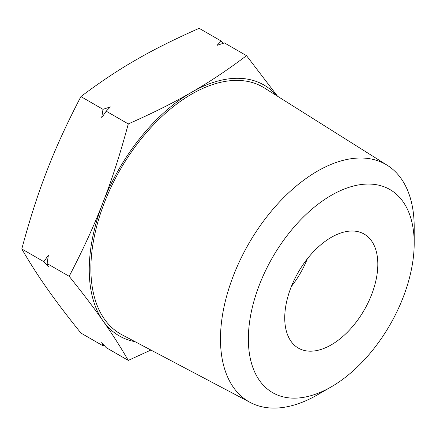 <?xml version="1.0" encoding="UTF-8"?>
<svg xmlns="http://www.w3.org/2000/svg" width="436" height="436" viewBox="0 0 436 436"><rect width="100%" height="100%" fill="white"/><g stroke="black" fill="none" stroke-linecap="round" stroke-linejoin="round"><path stroke-width="0.65" d="M223.243 43.311L221.226 41.06L199.159 28.318C174.367 39.267 153.249 49.829 135.792 59.999C118.178 70.076 99.882 82.273 80.922 96.585C67.068 123.094 55.803 147.673 47.115 170.318C38.264 192.87 29.828 219.079 21.8 248.951L43.867 261.693L48.385 266.756L47.093 263.557L69.166 276.299C83.014 293.542 94.28 308.377 102.967 320.803A144.812 83.608 120 0 0 135.122 341.71M80.922 96.585L102.989 109.327L110.406 106.902L106.215 111.185L128.282 123.928C120.254 153.804 111.818 180.014 102.967 202.566A144.812 83.608 120 0 0 89.249 269.606A144.812 83.608 120 0 0 102.967 320.803C111.818 333.322 120.254 346.522 128.282 360.403L150.91 350.043M221.226 41.06L217.035 45.344L224.453 42.924L246.52 55.666C227.554 69.978 209.264 82.17 191.644 92.247A144.812 83.608 120 0 0 102.967 202.566C94.28 225.21 83.014 249.784 69.166 276.299M291.373 286.474A65.825 38.003 120 0 0 307.32 258.859M377.821 264.227A65.825 38.003 120 0 0 364.191 234.094A65.825 38.003 120 0 0 313.468 251.73A65.825 38.003 120 0 0 284.735 317.975A65.825 38.003 120 0 0 298.366 348.108A65.825 38.003 120 0 0 349.089 330.472A65.825 38.003 120 0 0 377.821 264.227M414.2 243.228L414.2 227.129A136.986 79.09 120 0 0 387.321 165.32A136.986 79.09 120 0 0 281.258 200.086A136.986 79.09 120 0 0 220.474 338.974A136.986 79.09 120 0 0 250.368 402.526A136.986 79.09 120 0 0 317.337 394.896L331.278 386.852A117.268 67.705 -60 0 1 248.357 338.974A117.268 67.705 -60 0 1 331.278 195.35A117.268 67.705 -60 0 1 414.2 243.228A117.268 67.705 -60 0 1 331.278 386.852M387.321 165.32L264.45 88.001A142.507 82.279 120 0 0 154.11 124.173A142.507 82.279 120 0 0 90.879 268.663A142.507 82.279 120 0 0 121.976 334.777L250.368 402.526M21.8 248.951C29.828 262.832 38.264 276.037 47.115 288.556C55.803 300.982 67.068 315.817 80.922 333.06L102.989 345.803L104.199 345.416M277.029 95.92A144.812 83.608 120 0 0 191.644 92.247C174.193 102.416 153.074 112.979 128.282 123.928M106.215 111.185L101.697 117.736L102.989 109.327M43.867 261.693L48.385 255.147L47.093 263.557M102.989 345.803L101.697 342.603L106.215 347.661L128.282 360.403M277.541 96.242L246.52 55.666"/></g></svg>
